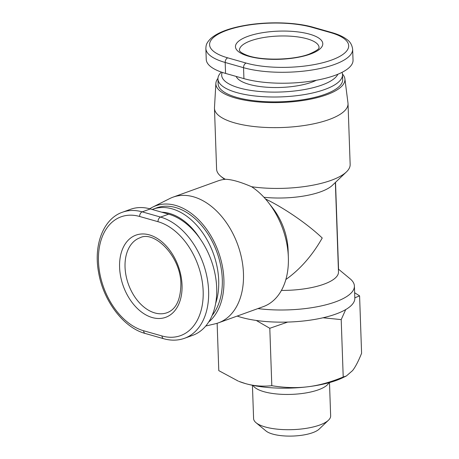 <?xml version="1.0" encoding="UTF-8"?>
<svg xmlns="http://www.w3.org/2000/svg" width="459" height="459" viewBox="0 0 459 459"><rect width="100%" height="100%" fill="white"/><g stroke="black" fill="none" stroke-linecap="round" stroke-linejoin="round"><path stroke-width="0.69" d="M205.735 326.022L215.03 323.853A66.819 44.73 -109.9 0 0 218.415 322.855A66.819 44.73 -109.9 0 0 243.465 273.575A66.819 44.73 -109.9 0 0 173.009 197.163A66.819 44.73 -109.9 0 0 169.761 198.558L152.681 207.112A64.57 43.221 70.1 0 1 198.896 220.062A64.57 43.221 70.1 0 1 223.9 279.606A64.57 43.221 70.1 0 1 208.65 322.057M342.466 74.037A64.57 20.81 178 0 1 344.887 78.816A64.57 20.81 178 0 1 326.55 94.801A64.57 20.81 178 0 1 255.491 101.674A64.57 20.81 178 0 1 215.879 83.32L214.479 107.693A66.819 21.533 -2 0 0 214.473 108.335L216.596 169.119A66.819 21.533 -2 0 0 220.842 176.308A66.819 21.533 -2 0 0 225.369 179.28C231.617 179.4 240.361 181.884 251.601 186.733A66.819 44.73 70.1 0 1 268.658 202.838A66.819 44.73 70.1 0 1 288.355 257.356A66.819 44.73 70.1 0 1 263.305 306.635L218.415 322.855M214.473 108.335A66.819 21.533 -2 0 0 256.392 126.776A66.819 21.533 -2 0 0 329.005 119.57A66.819 21.533 -2 0 0 348.031 103.671A66.819 21.533 -2 0 0 347.979 103.028L344.887 78.816M215.879 83.32A64.57 20.81 178 0 1 217.956 78.386M338.381 269.072L350.154 278.837A66.819 21.533 178 0 1 354.4 286.026A66.819 21.533 178 0 1 335.374 301.924A66.819 21.533 178 0 1 257.912 308.586M237.188 316.073A66.819 21.533 -2 0 0 256.265 320.457A66.819 21.533 -2 0 0 287.701 322.069A66.819 21.533 -2 0 0 323.027 317.771A66.819 21.533 -2 0 0 335.799 314.082A66.819 21.533 -2 0 0 345.707 309.578L341.203 319.607L323.027 317.771M251.601 186.733A66.819 21.533 -2 0 0 331.128 180.353A66.819 21.533 -2 0 0 346.425 171.918A66.819 21.533 -2 0 0 350.154 164.454L348.031 103.671M215.638 303.479A62.321 41.717 -109.9 0 0 218.702 280.449A62.321 41.717 -109.9 0 0 152.99 209.178L156.582 207.881A62.321 41.717 70.1 0 1 222.294 279.152A62.321 41.717 70.1 0 1 212.092 315.522M152.99 209.178A62.321 41.717 -109.9 0 0 152.187 209.476M236.184 76.429A44.334 14.286 -2 0 0 266.117 87.176A44.334 14.286 -2 0 0 311.787 82.178A44.334 14.286 -2 0 0 316.337 80.273M342.517 74.651L342.689 79.51A62.321 20.087 178 0 1 324.943 94.342A62.321 20.087 178 0 1 257.218 101.066A62.321 20.087 178 0 1 218.117 83.859L217.95 79A62.321 20.087 -2 0 0 257.046 96.201A62.321 20.087 -2 0 0 324.771 89.476A62.321 20.087 -2 0 0 342.517 74.651A62.321 20.087 -2 0 0 342.024 72.35M221.376 72.092A62.321 20.087 -2 0 0 217.95 79M337.853 74.255A58.465 18.842 178 0 1 321.891 85.047A58.465 18.842 178 0 1 254.355 90.905A58.465 18.842 178 0 1 222.231 72.384M256.042 422.716L266.002 430.978A28.269 9.111 -2 0 0 312.665 432.688A28.269 9.111 -2 0 0 319.137 429.119L328.495 420.186A38.55 12.422 178 0 1 319.671 425.051A38.55 12.422 178 0 1 256.042 422.716A38.55 12.422 178 0 1 253.592 418.568L252.433 385.279M252.989 385.394A38.55 12.422 -2 0 0 279.629 394.206A38.55 12.422 -2 0 0 318.437 389.794A38.55 12.422 -2 0 0 328.937 382.737M329.487 382.588L330.646 415.877A38.55 12.422 178 0 1 328.495 420.186M346.35 375.99L342.666 377.768A64.249 20.707 178 0 1 307.696 386.788C318.804 385.462 330.641 382.204 343.212 377.017L346.35 375.99L352.592 370.568C355.45 366.902 358.45 361.135 361.594 353.264L359.586 295.854L354.801 297.828M245.485 383.598A64.249 20.707 178 0 1 238.944 381.389L245.485 383.598C253.735 385.967 262.508 386.667 271.808 385.698C284.632 387.803 296.594 388.165 307.696 386.788A64.249 20.707 178 0 1 245.485 383.598M217.136 323.285L218.788 370.637L238.307 381.136M287.701 322.069L269.8 328.288L271.808 385.698M269.8 328.288L256.265 320.457M354.635 292.727L359.586 295.854M341.203 319.607L343.212 377.017M205.862 48.493L206.246 59.435A64.249 20.707 -2 0 0 225.564 73.411L243.93 78.632A64.249 20.707 -2 0 0 314.065 80.675A64.249 20.707 -2 0 0 353.034 60.169L352.65 49.228C352.03 44.884 350.137 41.654 346.975 39.543C343.309 36.697 338.214 34.356 331.696 32.52L313.331 27.299C295.63 22.147 267.574 21.395 245.066 25.4C229.207 28.177 217.836 32.491 210.951 38.344C205.936 43.353 206.085 45.366 205.862 48.493A64.249 20.707 -2 0 0 225.18 62.47A3.856 2.582 -74.1 0 1 227.75 57.851A60.393 19.462 178 0 1 226.786 30.34A60.393 19.462 178 0 1 312.149 27.362A3.856 2.582 -74.1 0 1 313.331 27.299M161.792 212.207A58.465 39.135 70.1 0 1 200.13 238.8M145.273 333.486L163.639 338.708C170.972 340.767 177.937 340.63 184.524 338.289L192.608 335.368A64.249 43.008 -109.9 0 0 215.07 274.138A64.249 43.008 -109.9 0 0 168.654 214.158L150.288 208.937A64.249 43.008 -109.9 0 0 130.58 209.293L122.501 212.213C103.413 218.656 93.32 244.922 98.616 272.554C103.367 300.984 123.7 327.829 145.273 333.486A3.856 2.582 -74.1 0 1 143.633 330.755A60.393 40.426 70.1 0 1 98.473 261.355A60.393 40.426 70.1 0 1 139.639 216.476A3.856 2.582 -74.1 0 1 142.204 211.857A64.249 43.008 -109.9 0 0 122.501 212.213M338.558 269.221L335.523 182.326M345.707 309.578A66.819 21.533 -2 0 0 354.824 298.184L354.4 286.026M149.754 208.788A64.57 43.221 70.1 0 1 152.681 207.112M173.009 197.163L217.905 180.944A66.819 44.73 70.1 0 1 225.369 179.28M268.658 202.838L272.962 208.392A51.402 34.408 70.1 0 1 288.114 250.333L288.355 257.356M281.413 290.421A51.402 16.564 -2 0 0 338.478 271.975L335.357 182.487M265.451 198.936C284.385 208.093 307.656 224.107 322.229 238.009C312.292 255.514 300.169 269.347 285.865 279.508M263.948 197.272A51.402 16.564 -2 0 0 332.385 185.321L346.425 171.918M167.047 312.717A39.835 26.662 70.1 0 1 154.826 312.94A39.835 26.662 70.1 0 1 125.043 267.161A39.835 26.662 70.1 0 1 139.978 237.785C154.201 230.091 181.024 256.42 180.88 284.259C180.588 299.899 175.975 309.389 167.047 312.717M250.792 40.771A39.835 12.835 178 0 1 294.081 36.479A39.835 12.835 178 0 1 319.068 47.472C318.345 47.443 321.977 48.534 309.171 54.11C293.473 60.221 261.636 60.829 247.332 55.413C239.609 52.475 239.678 50.697 239.552 50.639L239.449 50.255A39.835 12.835 178 0 1 250.792 40.771M182.039 285.096A43.691 29.244 -109.9 0 0 149.376 234.893A43.691 29.244 -109.9 0 0 119.598 267.356A43.691 29.244 -109.9 0 0 152.262 317.559A43.691 29.244 -109.9 0 0 182.039 285.096M310.353 54.087A43.691 14.08 -2 0 0 309.659 34.19A43.691 14.08 -2 0 0 247.906 36.341A43.691 14.08 -2 0 0 248.6 56.245A43.691 14.08 -2 0 0 310.353 54.087M312.149 27.362L330.514 32.578A60.393 19.462 178 0 1 331.473 60.089A60.393 19.462 178 0 1 246.116 63.067L227.75 57.851M225.564 73.411L225.18 62.47L243.545 67.691A3.856 2.582 -74.1 0 1 246.116 63.067M243.93 78.632L243.545 67.691A64.249 20.707 -2 0 0 313.681 69.734A64.249 20.707 -2 0 0 352.65 49.228M330.514 32.578A3.856 2.582 -74.1 0 1 331.696 32.52M139.639 216.476L158.005 221.697A60.393 40.426 70.1 0 1 203.159 291.098A60.393 40.426 70.1 0 1 161.998 335.971L143.633 330.755M163.639 338.708A3.856 2.582 -74.1 0 1 161.998 335.971M184.524 338.289A64.249 43.008 -109.9 0 0 206.986 277.058A64.249 43.008 -109.9 0 0 160.57 217.078L142.204 211.857L150.288 208.937M158.005 221.697A3.856 2.582 -74.1 0 1 160.57 217.078L168.654 214.158M224.531 179.366L220.842 176.308"/></g></svg>
